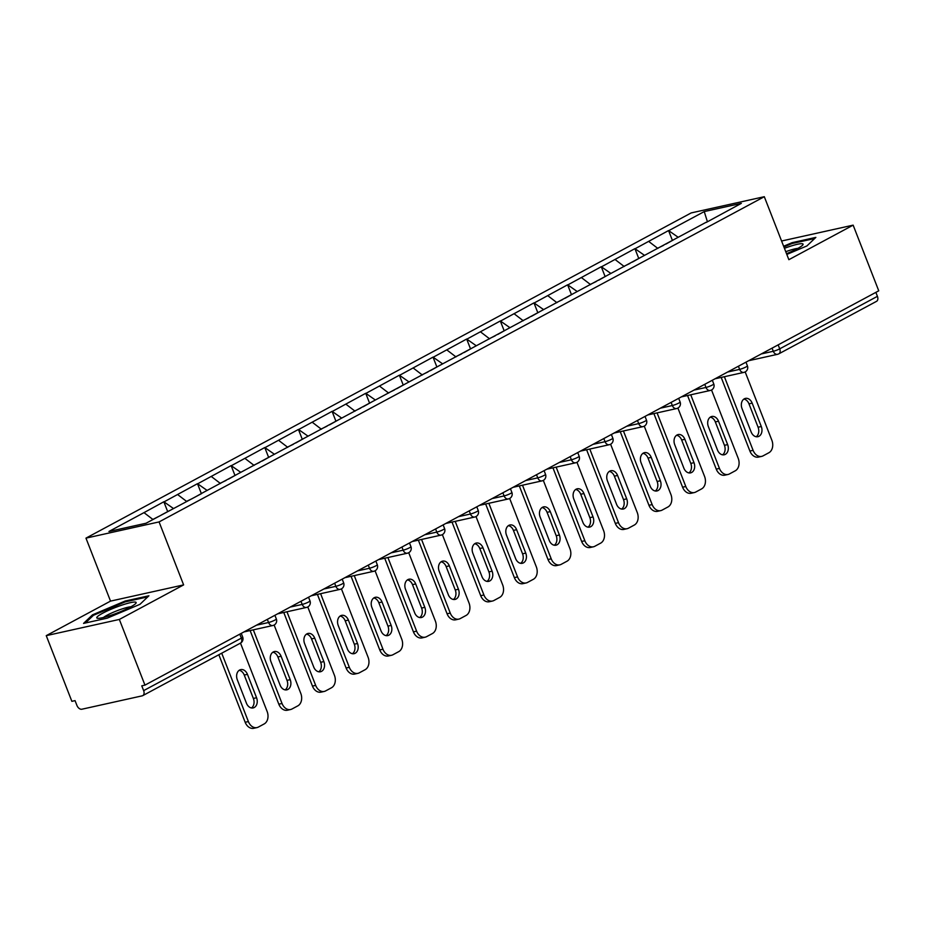 <?xml version="1.0" encoding="UTF-8"?>
<svg xmlns="http://www.w3.org/2000/svg" width="925" height="925" viewBox="0 0 925 925"><rect width="100%" height="100%" fill="white"/><g stroke="black" fill="none" stroke-linecap="round" stroke-linejoin="round"><path stroke-width="1.39" d="M46.25 635.648L119.348 619.438L183.624 584.901L110.526 601.111L46.25 635.648L71.861 701.335L75.052 700.63L76.925 705.428A4.879 3.203 -118.3 0 0 81.874 709.221L142.196 695.843A4.879 3.203 -118.3 0 0 142.751 695.635A4.879 3.203 -118.3 0 0 143.641 690.628L141.768 685.83L144.959 685.124L878.75 290.82L853.139 225.145L781.59 241.009M110.526 601.111L85.967 538.13L691.206 212.912L764.304 196.701L159.077 521.92L85.967 538.13M152.972 519.515L143.988 512.635L108.942 531.47L146.023 523.249L201.5 493.638M143.988 512.635L163.841 501.766L167.645 511.513M173.461 508.507L163.841 501.766M164.477 501.627L197.488 483.683L201.292 493.43M207.108 490.423L197.488 483.683M198.135 483.544L231.134 465.61L234.938 475.358M240.766 472.34L231.134 465.61M231.782 465.46L264.781 447.527L268.585 457.274M274.413 454.256L264.781 447.527M265.429 447.388L298.44 429.443L302.232 439.19M308.06 436.184L298.44 429.443M299.076 429.304L332.087 411.359L335.879 421.106M341.707 418.1L332.087 411.359M332.722 411.22L365.733 393.287L369.526 403.034M375.353 400.016L365.733 393.287M366.369 393.137L399.38 375.203L403.184 384.95M409 381.933L399.38 375.203M400.016 375.064L433.027 357.119L436.831 366.867M442.647 363.86L433.027 357.119M433.663 356.981L466.674 339.036L470.478 348.783M476.294 345.777L466.674 339.036M467.31 338.897L500.321 320.963L504.125 330.711M509.941 327.693L500.321 320.963M500.968 320.813L533.968 302.88L537.772 312.627M543.599 309.609L533.968 302.88M534.615 302.741L567.615 284.796L571.419 294.543M577.246 291.537L567.615 284.796M568.262 284.657L601.273 266.712L605.066 276.459M610.893 273.453L601.273 266.712M601.909 266.573L634.92 248.64L638.712 258.387M644.54 255.369L634.92 248.64M635.556 248.49L668.567 230.556L672.359 240.303M678.187 237.286L668.567 230.556M669.203 230.417L704.249 211.582L741.341 203.361L706.226 222.428M201.569 493.407L706.284 222.185M186.781 501.547L177.635 494.551M220.427 483.474L211.282 476.479M254.074 465.391L244.94 458.395M287.721 447.307L278.587 440.312M321.368 429.223L312.234 422.228M355.015 411.151L345.881 404.156M388.662 393.067L379.528 386.072M422.309 374.983L413.174 367.988M455.967 356.9L446.821 349.904M489.614 338.828L480.468 331.832M523.261 320.744L514.115 313.748M556.908 302.66L547.773 295.665M590.555 284.576L581.42 277.581M624.202 266.504L615.067 259.509M657.848 248.42L648.714 241.425M778.168 344.875L779.717 348.841L877.42 296.335L875.882 292.369M877.42 296.335A4.879 3.203 61.7 0 1 876.53 301.342L778.827 353.836A4.879 3.203 61.7 0 1 778.272 354.044A4.879 3.607 -102.5 0 1 777.578 354.31A4.879 3.607 -102.5 0 1 773.288 351.28L772.063 348.158M707.371 221.607L704.249 211.582M119.348 619.438L144.959 685.124M183.624 584.901L159.077 521.92M764.304 196.701L788.863 259.682L853.139 225.145M786.817 254.433L806.901 245.946L815.85 237.39L792.101 242.662L783.625 246.247M125.176 601.03L92.488 614.847L83.551 623.404L107.288 618.131L139.987 604.314L148.925 595.769L125.176 601.03L125.476 601.817M792.401 243.448L792.101 242.662M92.87 615.842L92.488 614.847M744.625 372.127A4.879 3.607 -102.5 0 1 743.92 372.382A4.879 4.879 0 0 0 745.18 371.919L771.855 440.254A9.747 7.227 77.5 0 1 768.895 452.73L763.067 455.863A9.747 7.227 77.5 0 1 761.668 456.383L758.477 457.089A9.747 7.227 -102.5 0 1 749.897 451.053L721.188 377.423M749.897 451.053L753.089 450.336L724.391 376.718M753.089 450.336A9.747 7.227 77.5 0 0 761.668 456.383M752.164 403.138A7.643 5.654 77.5 0 0 745.446 398.397A7.643 5.654 77.5 0 0 742.023 408.584L751.146 431.975A7.643 5.654 77.5 0 0 757.876 436.704A7.643 5.654 77.5 0 0 761.287 426.529L752.164 403.138L748.972 403.843A7.643 5.654 77.5 0 0 743.92 399.08M756.199 436.739A7.643 5.654 77.5 0 0 758.084 427.234L748.972 403.843M665.977 244.05L674.498 239.274M663.537 245.368L657.606 248.235M710.978 390.211A4.879 3.607 -102.5 0 1 710.273 390.466A4.879 4.879 0 0 0 711.533 390.003L738.208 458.337A9.747 7.227 77.5 0 1 735.248 470.813L729.42 473.947A9.747 7.227 77.5 0 1 728.021 474.467L724.83 475.172A9.747 7.227 -102.5 0 1 716.251 469.125L687.541 395.507M716.251 469.125L719.442 468.42L690.744 394.802M719.442 468.42A9.747 7.227 77.5 0 0 728.021 474.467M718.517 421.21A7.643 5.654 77.5 0 0 711.799 416.481A7.643 5.654 77.5 0 0 708.377 426.668L717.499 450.059A7.643 5.654 77.5 0 0 724.217 454.788A7.643 5.654 77.5 0 0 727.64 444.613L718.517 421.21L715.326 421.927A7.643 5.654 77.5 0 0 710.273 417.152M722.552 454.822A7.643 5.654 77.5 0 0 724.437 445.318L715.326 421.927M632.33 262.133L640.84 257.358M629.89 263.452L623.959 266.319M677.909 408.064L704.561 476.421A9.747 7.227 77.5 0 1 701.601 488.897L695.773 492.019A9.747 7.227 77.5 0 1 694.374 492.539L691.183 493.256A9.747 7.227 -102.5 0 1 682.592 487.209L653.894 413.591M682.592 487.209L685.795 486.504L657.085 412.885M685.795 486.504A9.747 7.227 77.5 0 0 694.374 492.539M684.87 439.294A7.643 5.654 77.5 0 0 678.152 434.565A7.643 5.654 77.5 0 0 674.73 444.74L683.853 468.142A7.643 5.654 77.5 0 0 690.57 472.872A7.643 5.654 77.5 0 0 693.993 462.685L684.87 439.294L681.667 440.011A7.643 5.654 77.5 0 0 676.614 435.236M688.905 472.906A7.643 5.654 77.5 0 0 690.79 463.402L681.667 440.011M598.683 280.217L607.193 275.442M596.243 281.524L590.312 284.391M644.263 426.147L670.914 494.505A9.747 7.227 77.5 0 1 667.954 506.969L662.127 510.103A9.747 7.227 77.5 0 1 660.728 510.623L657.536 511.328A9.747 7.227 -102.5 0 1 648.945 505.293L620.247 431.674M648.945 505.293L652.148 504.587L623.438 430.958M652.148 504.587A9.747 7.227 77.5 0 0 660.728 510.623M651.223 457.378A7.643 5.654 77.5 0 0 644.494 452.649A7.643 5.654 77.5 0 0 641.083 462.824L650.206 486.215A7.643 5.654 77.5 0 0 656.923 490.955A7.643 5.654 77.5 0 0 660.346 480.769L651.223 457.378L648.02 458.083A7.643 5.654 77.5 0 0 642.968 453.319M655.258 490.99A7.643 5.654 77.5 0 0 657.143 481.486L648.02 458.083M565.036 298.289L573.546 293.514M562.585 299.608L556.665 302.475M610.616 444.231L637.267 512.577A9.747 7.227 77.5 0 1 634.296 525.053L628.48 528.187A9.747 7.227 77.5 0 1 627.081 528.707L623.878 529.412A9.747 7.227 -102.5 0 1 615.298 523.377L586.6 449.747M615.298 523.377L618.501 522.66L589.792 449.041M618.501 522.66A9.747 7.227 77.5 0 0 627.081 528.707M617.576 475.462A7.643 5.654 77.5 0 0 610.847 470.721A7.643 5.654 77.5 0 0 607.436 480.908L616.559 504.298A7.643 5.654 77.5 0 0 623.277 509.028A7.643 5.654 77.5 0 0 626.699 498.853L617.576 475.462L614.373 476.167A7.643 5.654 77.5 0 0 609.321 471.403M621.612 509.062A7.643 5.654 77.5 0 0 623.496 499.558L614.373 476.167M531.389 316.373L539.899 311.598M528.938 317.691L523.018 320.559M576.969 462.303L603.62 530.661A9.747 7.227 77.5 0 1 600.649 543.137L594.833 546.27A9.747 7.227 77.5 0 1 593.434 546.791L590.231 547.496A9.747 7.227 -102.5 0 1 581.652 541.449L552.953 467.83M581.652 541.449L584.854 540.743L556.145 467.125M584.854 540.743A9.747 7.227 77.5 0 0 593.434 546.791M583.929 493.534A7.643 5.654 77.5 0 0 577.2 488.805A7.643 5.654 77.5 0 0 573.789 498.991L582.912 522.382A7.643 5.654 77.5 0 0 589.63 527.111A7.643 5.654 77.5 0 0 593.041 516.936L583.929 493.534L580.727 494.251A7.643 5.654 77.5 0 0 575.674 489.475M587.965 527.146A7.643 5.654 77.5 0 0 589.849 517.642L580.727 494.251M497.743 334.457L506.252 329.682M495.291 335.775L489.371 338.642M786.528 253.681A21.125 2.902 -21.3 0 0 802.75 245.009A21.125 2.902 -21.3 0 0 788.609 246.825A21.125 2.902 -21.3 0 0 784.435 248.305M797.87 248.397A15.991 2.197 -21.3 0 0 788.401 250.767A15.991 2.197 -21.3 0 0 785.753 251.704M783.903 246.963L792.054 243.529L814.682 238.511M111.254 615.171A21.125 2.902 -21.3 0 0 135.825 603.378A21.125 2.902 -21.3 0 0 121.684 605.193A21.125 2.902 -21.3 0 0 102.34 613.402A21.125 2.902 -21.3 0 0 97.611 618.282A21.125 2.902 -21.3 0 0 111.254 615.171M130.945 606.765A15.991 2.197 -21.3 0 0 121.487 609.136A15.991 2.197 -21.3 0 0 103.496 617.472M85.401 622.987L93.46 615.287L125.129 601.897L147.757 596.879M543.322 480.387L569.962 548.745A9.747 7.227 77.5 0 1 567.002 561.221L561.186 564.342A9.747 7.227 77.5 0 1 559.787 564.863L556.584 565.58A9.747 7.227 -102.5 0 1 548.005 559.533L519.307 485.914M548.005 559.533L551.207 558.827L522.498 485.209M551.207 558.827A9.747 7.227 77.5 0 0 559.787 564.863M550.271 511.618A7.643 5.654 77.5 0 0 543.553 506.888A7.643 5.654 77.5 0 0 540.142 517.063L549.265 540.466A7.643 5.654 77.5 0 0 555.983 545.195A7.643 5.654 77.5 0 0 559.394 535.008L550.271 511.618L547.08 512.334A7.643 5.654 77.5 0 0 542.027 507.559M554.318 545.23A7.643 5.654 77.5 0 0 556.202 535.725L547.08 512.334M464.096 352.541L472.606 347.765M461.644 353.847L455.713 356.715M509.675 498.471L536.315 566.817A9.747 7.227 77.5 0 1 533.355 579.293L527.528 582.426A9.747 7.227 77.5 0 1 526.14 582.947L522.937 583.652A9.747 7.227 -102.5 0 1 514.358 577.616L485.648 503.998M514.358 577.616L517.549 576.911L488.851 503.281M517.549 576.911A9.747 7.227 77.5 0 0 526.14 582.947M516.624 529.701A7.643 5.654 77.5 0 0 509.906 524.972A7.643 5.654 77.5 0 0 506.495 535.147L515.607 558.538A7.643 5.654 77.5 0 0 522.336 563.279A7.643 5.654 77.5 0 0 525.747 553.092L516.624 529.701L513.433 530.407A7.643 5.654 77.5 0 0 508.38 525.643M520.659 563.313A7.643 5.654 77.5 0 0 522.556 553.809L513.433 530.407M430.437 370.613L438.959 365.837M427.998 371.931L422.066 374.798M476.017 516.555L502.668 584.901A9.747 7.227 77.5 0 1 499.708 597.377L493.881 600.51A9.747 7.227 77.5 0 1 492.482 601.03L489.29 601.736A9.747 7.227 -102.5 0 1 480.711 595.7L452.001 522.07M480.711 595.7L483.902 594.983L455.204 521.365M483.902 594.983A9.747 7.227 77.5 0 0 492.482 601.03M482.977 547.785A7.643 5.654 77.5 0 0 476.259 543.044A7.643 5.654 77.5 0 0 472.848 553.231L481.96 576.622A7.643 5.654 77.5 0 0 488.689 581.351A7.643 5.654 77.5 0 0 492.1 571.176L482.977 547.785L479.786 548.49A7.643 5.654 77.5 0 0 474.733 543.727M487.012 581.386A7.643 5.654 77.5 0 0 488.909 571.881L479.786 548.49M396.79 388.697L405.312 383.921M394.351 390.015L388.419 392.882M442.37 534.627L469.021 602.984A9.747 7.227 77.5 0 1 466.061 615.46L460.234 618.594A9.747 7.227 77.5 0 1 458.835 619.114L455.643 619.819A9.747 7.227 -102.5 0 1 447.064 613.772L418.354 540.154M447.064 613.772L450.255 613.067L421.557 539.448M450.255 613.067A9.747 7.227 77.5 0 0 458.835 619.114M449.33 565.857A7.643 5.654 77.5 0 0 442.613 561.128A7.643 5.654 77.5 0 0 439.19 571.315L448.313 594.706A7.643 5.654 77.5 0 0 455.042 599.435A7.643 5.654 77.5 0 0 458.453 589.26L449.33 565.857L446.139 566.574A7.643 5.654 77.5 0 0 441.086 561.799M453.366 599.469A7.643 5.654 77.5 0 0 455.262 589.965L446.139 566.574M363.143 406.78L371.665 402.005M360.704 408.098L354.772 410.966M408.723 552.711L435.374 621.068A9.747 7.227 77.5 0 1 432.414 633.544L426.587 636.666A9.747 7.227 77.5 0 1 425.188 637.186L421.997 637.903A9.747 7.227 -102.5 0 1 413.417 631.856L384.708 558.238M413.417 631.856L416.608 631.151L387.91 557.532M416.608 631.151A9.747 7.227 77.5 0 0 425.188 637.186M415.683 583.941A7.643 5.654 77.5 0 0 408.966 579.212A7.643 5.654 77.5 0 0 405.543 589.387L414.666 612.789A7.643 5.654 77.5 0 0 421.384 617.518A7.643 5.654 77.5 0 0 424.806 607.332L415.683 583.941L412.492 584.646A7.643 5.654 77.5 0 0 407.439 579.882M419.719 617.553A7.643 5.654 77.5 0 0 421.603 608.049L412.492 584.646M329.497 424.864L338.007 420.089M327.057 426.171L321.125 429.038M375.076 570.794L401.728 639.14A9.747 7.227 77.5 0 1 398.767 651.616L392.94 654.75A9.747 7.227 77.5 0 1 391.541 655.27L388.35 655.975A9.747 7.227 -102.5 0 1 379.759 649.94L351.061 576.321M379.759 649.94L382.962 649.234L354.252 575.604M382.962 649.234A9.747 7.227 77.5 0 0 391.541 655.27M382.037 602.025A7.643 5.654 77.5 0 0 375.319 597.296A7.643 5.654 77.5 0 0 371.896 607.471L381.019 630.862A7.643 5.654 77.5 0 0 387.737 635.602A7.643 5.654 77.5 0 0 391.159 625.416L382.037 602.025L378.834 602.73A7.643 5.654 77.5 0 0 373.781 597.966M386.072 635.637A7.643 5.654 77.5 0 0 387.957 626.121L378.834 602.73M295.85 442.936L304.36 438.161M293.41 444.254L287.478 447.122M341.429 588.878L368.081 657.224A9.747 7.227 77.5 0 1 365.121 669.7L359.293 672.833A9.747 7.227 77.5 0 1 357.894 673.354L354.703 674.059A9.747 7.227 -102.5 0 1 346.112 668.023L317.414 594.393M346.112 668.023L349.315 667.307L320.605 593.688M349.315 667.307A9.747 7.227 77.5 0 0 357.894 673.354M348.39 620.108A7.643 5.654 77.5 0 0 341.66 615.368A7.643 5.654 77.5 0 0 338.249 625.554L347.372 648.945A7.643 5.654 77.5 0 0 354.09 653.674A7.643 5.654 77.5 0 0 357.512 643.499L348.39 620.108L345.187 620.814A7.643 5.654 77.5 0 0 340.134 616.05M352.425 653.709A7.643 5.654 77.5 0 0 354.31 644.205L345.187 620.814M262.203 461.02L270.713 456.245M259.752 462.338L253.832 465.206M307.782 606.95L334.434 675.308A9.747 7.227 77.5 0 1 331.462 687.784L325.646 690.906A9.747 7.227 77.5 0 1 324.247 691.438L321.044 692.143A9.747 7.227 -102.5 0 1 312.465 686.096L283.767 612.477M312.465 686.096L315.668 685.39L286.958 611.772M315.668 685.39A9.747 7.227 77.5 0 0 324.247 691.438M314.743 638.181A7.643 5.654 77.5 0 0 308.013 633.452A7.643 5.654 77.5 0 0 304.603 643.638L313.725 667.029A7.643 5.654 77.5 0 0 320.443 671.758A7.643 5.654 77.5 0 0 323.866 661.583L314.743 638.181L311.54 638.897A7.643 5.654 77.5 0 0 306.487 634.122M318.778 671.793A7.643 5.654 77.5 0 0 320.663 662.288L311.54 638.897M228.556 479.104L237.066 474.328M226.105 480.422L220.185 483.278M274.135 625.034L300.787 693.392A9.747 7.227 77.5 0 1 297.815 705.868L291.999 708.989A9.747 7.227 77.5 0 1 290.6 709.51L287.397 710.227A9.747 7.227 -102.5 0 1 278.818 704.179L250.12 630.561M278.818 704.179L282.021 703.474L253.311 629.844M282.021 703.474A9.747 7.227 77.5 0 0 290.6 709.51M281.096 656.264A7.643 5.654 77.5 0 0 274.367 651.535A7.643 5.654 77.5 0 0 270.956 661.71L280.078 685.113A7.643 5.654 77.5 0 0 286.796 689.842A7.643 5.654 77.5 0 0 290.207 679.655L281.096 656.264L277.893 656.97A7.643 5.654 77.5 0 0 272.84 652.206M285.131 689.877A7.643 5.654 77.5 0 0 287.016 680.372L277.893 656.97M194.909 497.188L203.419 492.412M192.458 498.494L186.538 501.362M240.488 643.118L267.128 711.464A9.747 7.227 77.5 0 1 264.168 723.94L258.353 727.073A9.747 7.227 77.5 0 1 256.953 727.593L253.751 728.299A9.747 7.227 -102.5 0 1 245.171 722.263L218.843 654.738M245.171 722.263L248.374 721.558L221.722 653.2M248.374 721.558A9.747 7.227 77.5 0 0 256.953 727.593M247.449 674.348A7.643 5.654 77.5 0 0 240.72 669.619A7.643 5.654 77.5 0 0 237.309 679.794L246.432 703.185A7.643 5.654 77.5 0 0 253.149 707.926A7.643 5.654 77.5 0 0 256.56 697.739L247.449 674.348L244.246 675.053A7.643 5.654 77.5 0 0 239.193 670.29M251.484 707.96A7.643 5.654 77.5 0 0 253.369 698.444L244.246 675.053M161.332 515.017L169.772 510.484M158.661 516.451L152.879 519.445M761.287 353.94L773.288 351.28A4.879 0.671 158.7 0 0 779.717 348.841A4.879 3.203 61.7 0 1 778.827 353.836A4.879 4.879 0 0 1 777.578 354.31L748.695 360.704M143.641 690.628L241.344 638.134L239.795 634.168M240.454 643.129A4.879 3.203 -118.3 0 0 241.344 638.134A4.879 0.671 -21.3 0 0 242.685 637.071A4.879 4.879 0 0 1 240.454 643.129L142.751 695.635M727.64 372.023L739.63 369.364A4.879 0.671 158.7 0 0 746.07 366.913A4.879 0.671 -21.3 0 0 747.412 365.861A4.879 4.879 0 0 1 745.18 371.919M715.048 378.788L743.92 372.382A4.879 3.607 -102.5 0 1 739.63 369.364L738.416 366.231M693.993 390.107L705.983 387.448L704.769 384.314M660.346 408.191L672.336 405.532L671.122 402.398M626.699 426.263L638.689 423.604L637.475 420.482M593.041 444.347L605.043 441.688L603.817 438.554M559.394 462.431L571.396 459.771L570.17 456.638M525.747 480.514L537.749 477.855L536.523 474.722M492.1 498.587L504.102 495.927L502.876 492.805M458.453 516.67L470.455 514.011L469.229 510.877M424.806 534.754L436.797 532.095L435.583 528.961M391.159 552.838L403.15 550.178L401.936 547.045M357.512 570.91L369.503 568.251L368.289 565.129M323.866 588.994L335.856 586.334L334.642 583.201M290.207 607.077L302.209 604.418L300.983 601.285M256.56 625.161L268.562 622.502L267.337 619.368M681.401 396.871L710.273 390.466A4.879 3.607 -102.5 0 1 705.983 387.448A4.879 0.671 158.7 0 0 712.423 384.997A4.879 0.671 -21.3 0 0 713.765 383.933A4.879 4.879 0 0 1 711.533 390.003M678.765 403.08A4.879 0.671 -21.3 0 0 680.118 402.017A4.879 4.879 0 0 1 676.626 408.549A4.879 3.607 -102.5 0 1 672.336 405.532A4.879 0.671 158.7 0 0 678.765 403.08M677.331 408.283A4.879 3.607 -102.5 0 1 676.626 408.549L647.754 414.955M645.118 421.164A4.879 0.671 -21.3 0 0 646.471 420.1A4.879 4.879 0 0 1 642.979 426.633A4.879 3.607 -102.5 0 1 638.689 423.604A4.879 0.671 158.7 0 0 645.118 421.164M643.684 426.367A4.879 3.607 -102.5 0 1 642.979 426.633L614.107 433.027M611.471 439.236A4.879 0.671 -21.3 0 0 612.824 438.184A4.879 4.879 0 0 1 609.332 444.705A4.879 3.607 -102.5 0 1 605.043 441.688A4.879 0.671 158.7 0 0 611.471 439.236M610.026 444.451A4.879 3.607 -102.5 0 1 609.332 444.705L580.461 451.111M577.824 457.32A4.879 0.671 -21.3 0 0 579.166 456.256A4.879 4.879 0 0 1 575.685 462.789A4.879 3.607 -102.5 0 1 571.396 459.771A4.879 0.671 158.7 0 0 577.824 457.32M576.379 462.535A4.879 3.607 -102.5 0 1 575.685 462.789L546.814 469.195M544.178 475.404A4.879 0.671 -21.3 0 0 545.519 474.34A4.879 4.879 0 0 1 542.038 480.873A4.879 3.607 -102.5 0 1 537.749 477.855A4.879 0.671 158.7 0 0 544.178 475.404M542.732 480.607A4.879 3.607 -102.5 0 1 542.038 480.873L513.167 487.278M510.531 493.488A4.879 0.671 -21.3 0 0 511.872 492.424A4.879 4.879 0 0 1 508.392 498.957A4.879 3.607 -102.5 0 1 504.102 495.927A4.879 0.671 158.7 0 0 510.531 493.488M509.085 498.691A4.879 3.607 -102.5 0 1 508.392 498.957L479.52 505.351M476.884 511.56A4.879 0.671 -21.3 0 0 478.225 510.507A4.879 4.879 0 0 1 474.745 517.029A4.879 3.607 -102.5 0 1 470.455 514.011A4.879 0.671 158.7 0 0 476.884 511.56M475.438 516.774A4.879 3.607 -102.5 0 1 474.745 517.029L445.862 523.434M443.237 529.643A4.879 0.671 -21.3 0 0 444.578 528.58A4.879 4.879 0 0 1 441.098 535.113A4.879 3.607 -102.5 0 1 436.797 532.095A4.879 0.671 158.7 0 0 443.237 529.643M441.792 534.858A4.879 3.607 -102.5 0 1 441.098 535.113L412.215 541.518M409.59 547.727A4.879 0.671 -21.3 0 0 410.931 546.663A4.879 4.879 0 0 1 407.439 553.196A4.879 3.607 -102.5 0 1 403.15 550.178A4.879 0.671 158.7 0 0 409.59 547.727M408.145 552.93A4.879 3.607 -102.5 0 1 407.439 553.196L378.568 559.602M375.943 565.811A4.879 0.671 -21.3 0 0 377.284 564.747A4.879 4.879 0 0 1 373.792 571.28A4.879 3.607 -102.5 0 1 369.503 568.251A4.879 0.671 158.7 0 0 375.943 565.811M374.498 571.014A4.879 3.607 -102.5 0 1 373.792 571.28L344.921 577.674M342.285 583.883A4.879 0.671 -21.3 0 0 343.637 582.831A4.879 4.879 0 0 1 340.146 589.352A4.879 3.607 -102.5 0 1 335.856 586.334A4.879 0.671 158.7 0 0 342.285 583.883M340.851 589.098A4.879 3.607 -102.5 0 1 340.146 589.352L311.274 595.758M308.638 601.967A4.879 0.671 -21.3 0 0 309.991 600.903A4.879 4.879 0 0 1 306.499 607.436A4.879 3.607 -102.5 0 1 302.209 604.418A4.879 0.671 158.7 0 0 308.638 601.967M307.204 607.182A4.879 3.607 -102.5 0 1 306.499 607.436L277.627 613.842M274.991 620.051A4.879 0.671 -21.3 0 0 276.344 618.987A4.879 4.879 0 0 1 272.852 625.52A4.879 3.607 -102.5 0 1 268.562 622.502A4.879 0.671 158.7 0 0 274.991 620.051M273.546 625.254A4.879 3.607 -102.5 0 1 272.852 625.52L243.98 631.914M761.287 426.529L758.084 427.234M727.64 444.613L724.437 445.318M693.993 462.685L690.79 463.402M660.346 480.769L657.143 481.486M626.699 498.853L623.496 499.558M593.041 516.936L589.849 517.642M559.394 535.008L556.202 535.725M525.747 553.092L522.556 553.809M492.1 571.176L488.909 571.881M458.453 589.26L455.262 589.965M424.806 607.332L421.603 608.049M391.159 625.416L387.957 626.121M357.512 643.499L354.31 644.205M323.866 661.583L320.663 662.288M290.207 679.655L287.016 680.372M256.56 697.739L253.369 698.444M745.978 362.172L747.412 365.861M712.331 380.256L713.765 383.933M678.684 398.328L680.118 402.017M645.026 416.412L646.471 420.1M611.379 434.496L612.824 438.184M577.732 452.579L579.166 456.256M544.085 470.652L545.519 474.34M510.438 488.735L511.872 492.424M476.791 506.819L478.225 510.507M443.144 524.903L444.578 528.58M409.498 542.975L410.931 546.663M375.851 561.059L377.284 564.747M342.192 579.143L343.637 582.831M308.545 597.226L309.991 600.903M274.898 615.298L276.344 618.987M241.252 633.382L242.685 637.071"/></g></svg>
